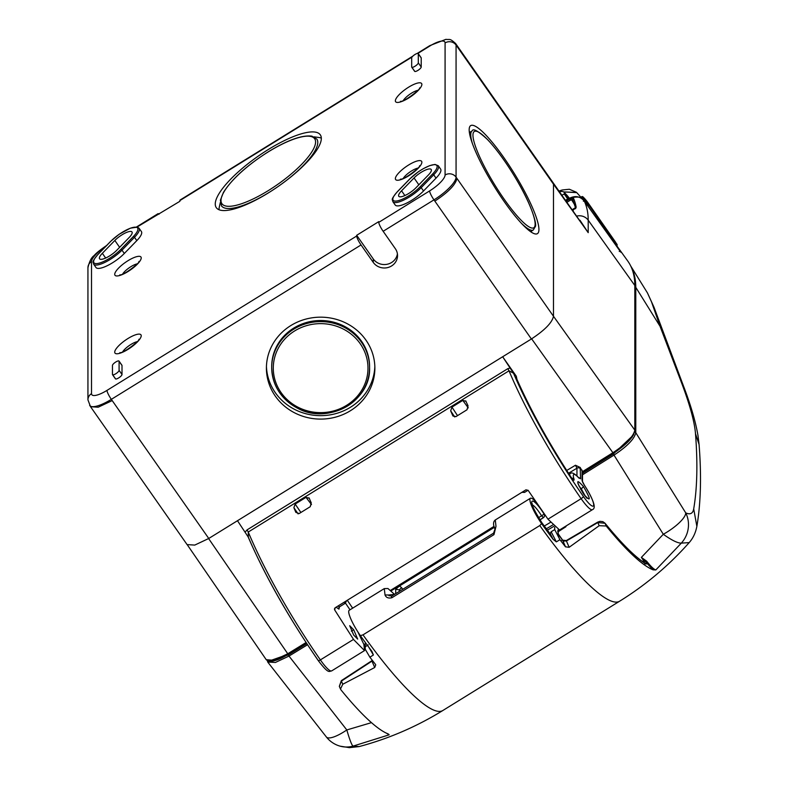 <?xml version="1.0" encoding="UTF-8"?>
<svg xmlns="http://www.w3.org/2000/svg" width="787" height="787" viewBox="0 0 787 787"><rect width="100%" height="100%" fill="white"/><g stroke="black" fill="none" stroke-linecap="round" stroke-linejoin="round"><path stroke-width="1.18" d="M570.723 476.755L570.801 476.784C548.382 442.255 530.34 409.574 516.675 378.744A2.646 1.564 -23.7 0 0 516.469 378.439L516.302 376.235L502.667 356.757L237.487 520.719L248.328 537.167L248.259 532.032A158.718 29.837 58.3 0 0 320.378 659.899A21.16 3.974 58.3 0 0 331.671 670.898L364.519 650.583L353.688 639.644A21.16 3.974 58.3 0 1 353.52 639.408L334.701 609.955L335.173 607.771L525.952 489.819L528.136 490.35L547.978 519.174A21.16 3.974 58.3 0 0 548.146 519.4L559.577 529.985L592.424 509.671C595.031 508.648 596.418 504.615 584.633 485.52L584.534 485.481M502.667 356.757L513.508 373.205A156.072 29.345 58.3 0 0 583.364 496.44A18.514 3.482 58.3 0 0 593.664 505.205A18.514 3.482 58.3 0 0 584.643 485.628L582.488 481.506M245.308 531.923L247.049 529.887L248.259 532.032L509.022 370.805L513.508 373.205M566.719 470.469L575.474 465.235L580.176 467.458L582.488 471.659L612.906 452.732C626.226 443.917 633.525 436.392 634.814 430.135L553.487 316.276C552.179 322.591 544.811 330.156 531.392 338.99L434.847 201.108C448.265 192.274 455.634 184.699 456.942 178.403L553.487 316.285L553.487 184.188L553.487 316.177M582.055 470.134L582.055 480.139A2.646 2.489 180 0 1 582.488 481.378L582.488 471.659M553.045 182.653L553.487 184.188L456.067 45.066A7.939 7.457 -0 0 0 445.078 42.931A18.514 5.293 145 0 0 429.613 46.158A7.939 1.495 -121.7 0 1 429.8 45.636L445.885 39.35C450.203 39.98 449.259 37.845 455.643 43.551A26.453 7.555 145 0 1 456.067 45.066L456.067 177.154A26.453 7.555 145 0 1 433.971 199.859L434.847 201.108M620.727 252.066L620.117 251.25L619.261 251.476L620.117 251.25L584.229 200.97A423.79 121.08 145 0 1 588.204 220.173L588.204 232.657L553.074 182.702L553.487 184.188L588.204 232.657L579.98 220.252M621.022 252.332L616.772 245.77L627.741 260.999A424.518 121.296 145 0 1 634.814 285.484A1.062 0.994 -0 0 1 634.991 286.035L634.991 430.686A1.062 0.994 180 0 0 634.814 430.135L634.814 285.484L588.204 220.173A10.585 9.946 180 0 0 576.96 216.041M573.192 210.788A413.205 118.06 -35 0 0 572.975 209.253L576.163 207.188A416.766 119.073 -35 0 0 573.477 198.196A1.062 1.013 156.3 0 0 572.838 199.75L570.437 200.154L569.867 198.973L570.772 198.462L574.51 204.541M573.477 198.196L570.772 198.462M584.229 200.97L583.374 201.206L584.229 200.97C580.117 196.307 575.218 195.402 569.522 198.265L570.122 198.727L569.522 198.265A413.205 118.06 -35 0 1 569.867 198.973L566.306 201.167M573.9 208.742L574.362 209.234L573.9 208.742M576.163 207.188L575.523 208.722M266.242 659.713L273.846 660.283L287.767 653.771L208.614 538.564M355.075 627.278L354.042 625.439M357.878 631.902L363.889 644.405L364.519 650.583M353.688 629.738L357.682 639.103L353.688 635.07L349.694 625.704L353.688 629.738L351.356 631.164M338.951 607.357L338.951 609.118L338.705 608.174M336.098 607.2L338.951 609.118L339.423 606.885L345.237 603.295L346.437 601.061M309.252 498.279L306.005 497.354L295.164 504.054L293.885 507.704L295.843 512.357L299.158 513.557L310.216 506.72L311.258 502.903A158.718 29.837 58.3 0 1 309.252 498.279L308.966 497.787M334.455 609.04L334.701 609.955L334.701 608.233M452.899 415.841L455.948 416.618L467.006 409.771L468.049 405.876L465.737 400.858M521.929 492.357L524.604 492.387L528.057 490.252M465.993 401.291L462.795 400.406L468.265 407.873M462.795 400.406L451.954 407.115L450.676 410.834A158.718 29.837 58.3 0 0 452.692 415.457L453.155 416.175M450.676 410.834L454.67 416.943M516.302 376.235L516.951 379.364M580.176 467.458L580.57 478.811A2.646 2.489 180 0 0 578.711 477.719M578.327 477.443L580.57 478.811M571.844 478.25A2.646 2.046 -18.2 0 1 573.989 478.988A18.563 3.492 58.3 0 1 578.966 478.132M572.493 479.145L570.791 476.863C573.349 480.454 574.412 481.162 573.989 478.988M516.331 378.124L516.675 378.744A2.646 1.564 -23.7 0 1 516.754 379.108M630.741 266.036L647.435 292.902L651.488 301.824L660.037 326.28L661.975 329.527M651.488 301.824L654.017 307.323M659.781 325.582L661.788 329.064M554.717 527.241L554.717 529.592L559.931 539.705L556.34 541.869L553.133 539.351A158.708 29.837 -121.7 0 1 550.241 535.494A158.708 29.837 -121.7 0 1 541.594 523.611L539.793 525.549A158.718 29.837 -121.7 0 0 619.664 601.179C645.714 585.046 668.881 565.519 689.186 542.607L681.316 543.128L655.817 569.945L653.092 569.837L641.366 557.403L663.303 534.275C671.704 540.246 677.705 543.207 681.316 543.128A26.453 25.391 -65.8 0 0 685.743 512.908A26.453 7.781 148.1 0 1 663.303 534.275L614.008 455.112C627.259 446.357 634.519 438.871 635.778 432.673L685.743 512.908C690.219 514.885 692.875 513.547 693.701 508.874L696.869 526.365M267.718 662.034L275.352 662.487L288.986 656.073L346.811 729.952C349.576 739.426 351.622 744.817 352.97 746.145L359.187 746.568C388.837 738.639 416.736 726.617 442.874 710.484A158.718 29.837 -121.7 0 1 363.004 634.853L360.387 635.65A21.16 3.974 -121.7 0 1 349.182 610.309L384.282 588.607L385.02 594.962L388.503 595.011L391.542 596.231A2.646 0.502 -121.7 0 0 391.936 597.717C388.453 598.563 386.151 597.648 385.02 594.962M566.109 525.942L565.883 526.759L565.548 526.296M565.725 526.178L565.883 526.759L558.199 531.697M644.494 559.862L643.658 560.678L644.809 563.787L645.812 563.777C635.227 557.127 621.622 543.601 604.987 523.168A1.062 0.58 141 0 1 605.046 523.286L597.815 522.538L599.182 525.706L606.216 525.991L605.046 523.286A150.75 28.342 -121.7 0 0 646.137 564.122L646.668 561.2L641.366 557.403L643.658 560.678L642.34 561.446M655.817 569.945C653.741 569.257 650.701 566.345 646.668 561.2M558.18 529.887L558.022 533.311A1.062 0.994 -0 0 1 558.199 533.861L558.199 533.861A1.062 0.994 -0 0 1 558.19 533.94M558.022 533.311L559.419 536.016L558.436 536.036L559.419 536.016A149.963 28.194 58.3 0 0 562.725 540.276L566.719 540.885L563.039 541.141L562.725 540.276L561.721 540.256L562.725 540.276M388.453 734.084L389.172 734.812L352.97 746.145A26.453 25.135 106.3 0 1 339.787 746.066A26.453 25.135 106.3 0 1 339.777 746.066A26.453 26.453 0 0 1 326.369 736.976A26.453 7.26 142 0 0 346.811 729.952L371.474 722.643M389.172 734.812L386.387 733.15M387.912 733.799A154.282 29.001 -121.7 0 1 385.305 732.618A154.282 29.001 -121.7 0 1 384.981 732.441A154.282 29.001 -121.7 0 1 341.037 689.953L340.486 689.048L342.768 684.247L374.72 667.504L375.743 664.828M339.354 686.441L341.401 681.08L372.595 660.716M372.556 660.657L371.995 661.188L374.72 667.504M653.092 569.837A154.282 29.001 -121.7 0 1 650.485 568.657A154.282 29.001 -121.7 0 1 650.16 568.48A154.282 29.001 -121.7 0 1 606.216 525.991M559.931 539.705L565.499 546.837L569.149 547.29L599.182 525.706M494.354 527.339L399.53 585.961L395.713 589.227L395.713 593.654M493.567 533.153L495.997 526.346L493.961 534.639A2.646 0.502 -121.7 0 1 493.567 533.153L391.542 596.231M541.594 523.611A21.16 3.974 -121.7 0 1 530.389 498.269A21.16 3.974 -121.7 0 1 535.76 501.752M530.389 498.269L495.289 519.971L495.997 526.346M556.34 541.869L551.126 531.766L550.211 533.625L549.513 533.34M547.29 530.241L553.832 526.355M360.387 635.65A158.708 29.837 -121.7 0 0 369.044 647.534A158.708 29.837 -121.7 0 0 371.926 651.39L373.392 654.991L369.89 657.204L375.448 664.346M369.89 657.204L365.247 649.255L365.247 644.199M373.392 654.991L368.867 647.308M532.386 504.851A15.101 2.843 -121.7 0 1 541.564 515.79L538.564 517.738M561.997 195.156L564.997 193.592L568.391 198.432M565.686 200.301L568.48 198.137L564.997 193.592M369.575 367.047A48.942 45.99 180 0 0 369.575 366.506A48.942 45.99 180 0 0 343.614 325.907A48.942 45.99 180 0 0 271.702 366.506A48.942 45.99 180 0 0 271.702 367.047M472.603 144.129A58.199 10.939 -121.7 0 1 472.121 130.957C473.056 128.045 478.26 130.976 487.733 139.752C498.073 150.897 508.5 165.644 519.027 183.981C532.307 206.981 537.059 225.003 535.298 226.607L533.33 229.952L530.684 231.594A58.199 10.939 -121.7 0 1 530.595 231.634M469.386 132.649A58.199 10.939 -121.7 0 1 469.475 132.59L472.121 130.957M105.655 246.488A18.514 5.293 145 0 0 91.508 261.54L91.508 393.638A18.514 5.293 145 0 0 106.973 390.401A7.939 1.495 58.3 0 0 111.341 399.343L361.046 244.954L373.264 262.396L373.264 258.953A13.222 12.425 180 0 0 387.214 264.255A13.222 12.425 180 0 0 397.405 253.847M373.264 262.396A13.222 12.425 180 0 0 388.109 267.472A13.222 12.425 180 0 0 397.533 255.559A13.222 12.425 180 0 0 395.359 248.731L383.151 231.289A7.939 1.495 58.3 0 1 378.783 222.347L378.783 221.619L356.688 235.283L373.264 258.953M361.046 244.954A7.939 1.495 -121.7 0 1 356.688 236.011L356.688 235.283M112.462 374.455A3.965 1.131 -35 0 0 112.531 374.681A3.965 1.131 -35 0 0 116.102 373.55A3.965 1.131 -35 0 0 119.093 370.352L119.093 361.312A3.965 1.131 -35 0 0 119.034 361.085A3.965 1.131 -35 0 0 115.453 362.207A3.965 1.131 -35 0 0 112.462 365.404L112.462 374.455M418.3 53.801A3.965 1.131 -35 0 0 418.241 53.575A3.965 1.131 -35 0 0 414.66 54.706A3.965 1.131 -35 0 0 411.68 57.904L411.68 66.954A3.965 1.131 -35 0 0 411.739 67.18A3.965 1.131 -35 0 0 415.32 66.049A3.965 1.131 -35 0 0 418.3 62.852L418.3 53.801L421.212 57.963A3.965 1.131 -35 0 0 421.153 57.736A3.965 1.131 -35 0 0 420.956 57.589M112.718 374.819L115.374 378.606A3.965 1.131 -35 0 0 115.433 378.832A3.965 1.131 -35 0 0 119.014 377.701A3.965 1.131 -35 0 0 122.005 374.504L122.005 365.463A3.965 1.131 -35 0 0 121.936 365.237A3.965 1.131 -35 0 0 121.749 365.099M110.514 241.579A1.062 0.561 44.2 0 1 110.603 241.402L98.1 254.25C90.928 262.986 93.417 261.559 93.643 264.166L95.965 267.491A20.108 5.745 -35 0 0 107.573 265.544A20.108 5.745 -35 0 0 124.316 253.473L136.81 240.625A20.108 5.745 -35 0 0 141.404 231.575L139.083 228.26L137.381 227.118L130.367 228.171L119.053 234.339L110.603 241.402A1.062 0.561 44.2 0 1 110.78 241.304L98.277 254.152A19.045 5.44 -35 0 0 98.277 263.37A19.045 5.44 -35 0 0 120.785 249.449A1.062 0.561 -135.8 0 1 121.985 250.148L134.488 237.31A1.062 0.561 -135.8 0 0 133.278 236.602A19.045 5.44 -35 0 0 133.278 227.394A19.045 5.44 -35 0 0 110.78 241.304M411.926 67.318L414.582 71.105A3.965 1.131 -35 0 0 414.651 71.332A3.965 1.131 -35 0 0 418.222 70.2A3.965 1.131 -35 0 0 421.212 67.003L418.3 62.852M421.212 57.963L421.212 67.003M392.851 201.669L395.182 204.984A20.108 5.745 -35 0 0 406.781 203.046A20.108 5.745 -35 0 0 423.524 190.975L421.193 187.65A1.062 0.561 -135.8 0 0 419.992 186.952A19.045 5.44 -35 0 1 397.494 200.862A19.045 5.44 -35 0 1 397.494 191.654A1.062 0.561 44.2 0 0 397.317 191.743C390.136 200.488 392.634 199.062 392.851 201.669A20.108 5.745 -35 0 0 404.459 199.721A20.108 5.745 -35 0 0 421.193 187.65L433.696 174.803A1.062 0.561 -135.8 0 0 432.486 174.104A19.045 5.44 -35 0 0 432.486 164.896A19.045 5.44 -35 0 0 409.988 178.806A1.062 0.561 -135.8 0 0 409.811 178.895A1.062 0.561 -135.8 0 0 409.722 179.082M423.524 190.975L436.028 178.128A20.108 5.745 -35 0 0 440.612 169.077L438.29 165.752L435.024 164.434L429.574 165.673L423.327 168.654L418.261 171.841L409.811 178.895L397.317 191.743M414.051 177.96L401.547 190.808A12.169 3.473 -35 0 0 398.773 196.278A12.169 3.473 -35 0 0 405.797 195.107A12.169 3.473 -35 0 0 415.93 187.798L428.433 174.95A12.169 3.473 -35 0 0 431.207 169.48A12.169 3.473 -35 0 0 424.183 170.651A12.169 3.473 -35 0 0 414.051 177.96L418.841 184.807M374.838 366.417A54.224 50.958 -0 0 1 295.174 409.683A54.224 50.958 -0 0 1 266.439 366.417M114.843 240.458L102.34 253.306A12.169 3.473 -35 0 0 99.565 258.785A12.169 3.473 -35 0 0 106.579 257.605A12.169 3.473 -35 0 0 116.722 250.305L129.216 237.458A12.169 3.473 -35 0 0 132 231.978A12.169 3.473 -35 0 0 124.976 233.149A12.169 3.473 -35 0 0 114.843 240.458L119.634 247.305M137.066 227.04L179.898 201.285L179.898 200.557L412.083 56.998M268.288 149.52A63.491 18.14 145 0 1 320.299 134.823A63.491 18.14 145 0 1 268.288 192.953A63.491 18.14 145 0 1 216.287 207.65A63.491 18.14 145 0 1 268.288 149.52M520.787 184.473A63.491 11.933 -121.7 0 1 537.442 233.631A63.491 11.933 -121.7 0 1 487.32 174.793A63.491 11.933 -121.7 0 1 470.665 125.635A63.491 11.933 -121.7 0 1 520.787 184.473M295.174 413.126A54.224 50.958 180 0 0 374.868 368.129A54.224 50.958 180 0 0 346.103 323.142A54.224 50.958 180 0 0 266.409 368.129A54.224 50.958 180 0 0 295.174 413.126M531.392 338.99L208.762 538.475L194.753 545.086L187.09 544.604L90.515 406.672M157.803 214.221A7.939 1.495 -121.7 0 1 157.99 213.7A7.939 1.495 -121.7 0 1 159.102 214.143M412.909 56.084L180.085 200.036A7.939 1.495 58.3 0 0 179.898 200.557M220.321 202.515L219.327 206.961A63.491 18.14 -35 0 0 219.042 209.745M321.322 138.128A63.491 18.14 -35 0 0 318.607 137.45L314.092 136.859M273.109 189.883A58.199 16.625 145 0 1 269.164 192.382A58.199 16.625 145 0 1 221.491 205.86L220.399 200.213L223.41 192.451C231.929 178.993 246.902 165.437 268.328 151.773C287.619 140.047 302.159 134.843 311.937 136.151L316.836 139.102A58.199 16.625 145 0 1 284.166 182.141M248.328 537.167A156.072 29.345 58.3 0 0 318.184 660.391A2.646 0.718 -34.8 0 0 318.223 660.539A2.646 0.718 -34.8 0 0 320.378 659.899L353.52 639.408M247.049 529.887L507.812 368.66L510.488 367.962M547.978 519.174L581.131 498.673A158.718 29.837 58.3 0 1 509.022 370.805L507.812 368.66M592.424 509.671A21.16 3.974 58.3 0 1 581.131 498.673A2.646 0.718 -34.8 0 0 583.364 496.44M582.055 480.139A5.293 0.994 58.3 0 0 584.643 485.628M572.975 209.253L573.536 209.696L572.365 209.637M269.262 660.982L288.249 654.302M287.767 653.771L288.357 654.233L287.767 653.771L306.064 642.526M634.991 430.715A1.062 0.994 180 0 0 634.991 430.686L632.256 436.992L617.461 450.636L582.488 472.534M612.906 452.732L531.638 338.843M613.486 453.204C626.275 444.753 633.279 437.523 634.509 431.522M306.448 643.117L288.357 654.233M582.488 472.485L613.388 453.263M494.256 527.034L391.159 590.781M494.069 526.346L390.627 590.309M565.833 200.518L569.522 198.265M350.008 609.797L345.473 603.117M339.423 606.885L338.076 605.98M343.889 602.389L345.237 603.295M293.885 507.704L298.086 513.891M295.164 504.054L300.89 512.485M352.655 608.164L347.293 600.274M523.188 491.521L524.614 492.387M306.005 497.354L311.504 504.575M451.954 407.115L457.522 415.644M575.474 465.235L576.95 468.196L576.95 475.889M580.57 468.934A2.646 2.489 180 0 0 576.95 468.196L568.509 473.253M578.72 477.729C574.559 473.4 571.716 472.023 570.191 473.607A21.21 3.984 58.3 0 0 569.68 475.063M516.469 378.439A153.376 28.834 58.3 0 0 570.791 476.863M570.437 200.154L567.063 202.229M583.511 494C591.165 502.47 591.165 500.011 583.511 486.612C575.848 478.142 575.848 480.601 583.511 494L577.933 483.602M583.334 493.754L587.013 498.289M578.888 485.845L581.318 488.875L583.511 486.612M585.43 496.43L581.318 488.875L580.619 489.307M630.987 266.557A423.19 120.913 145 0 1 635.778 287.334L660.037 326.28L681.316 382.167L683.254 385.414M634.991 286.852A1.062 0.994 -0 0 1 635.778 287.334L635.778 432.673A1.062 0.994 -0 0 0 634.784 432.181M539.793 525.549L363.004 634.853M693.701 508.874C697.193 488.471 697.794 463.405 695.501 433.676L699.063 444.468M695.501 433.676C694.508 421.655 689.786 404.488 681.316 382.167M582.488 474.827L614.008 455.112L613.407 453.932L633.663 434.817M307.52 644.75L288.986 656.073L288.426 654.873L268.829 661.267M544.25 526.06L550.418 522.391M582.488 473.272L613.407 453.932M546.267 528.844L552.641 525.047M558.199 530.881A1.062 1.043 -131.8 0 0 558.091 529.966M558.022 530.202L557.737 531.569M306.792 643.638L288.426 654.873M342.768 684.247L341.401 681.08M569.149 547.29L566.424 540.974L597.815 522.538M563.039 541.141L565.499 546.837M395.713 589.227L399.353 589.916L399.353 591.401M399.53 585.961L401.547 587.623L399.353 589.916L400.091 590.939M493.961 534.639L391.936 597.717M389.132 595.867L388.503 595.011L394.484 594.411M401.547 587.623L402.757 589.296M554.717 529.592L551.126 531.766M553.133 539.351L550.211 533.625M368.178 644.878L365.532 646.56M549.67 533.556A155.305 29.198 -121.7 0 1 541.918 522.902A17.747 3.335 -121.7 0 1 531.825 501.732A17.747 3.335 -121.7 0 1 544.122 514.137L544.122 513.783M544.122 514.137A2.646 2.489 -0 0 1 543.404 517.551L541.564 515.79L544.122 514.137M544.555 514.393L544.555 515.495A2.646 2.646 0 0 1 543.355 517.718L543.404 517.551M550.024 533.675L541.869 522.735A2.646 0.856 144.5 0 1 541.918 522.902M543.187 517.698L539.892 519.843M559.577 191.772A15.868 4.535 145 0 1 563.571 191.92L576.753 192.608L583.846 200.537M563.974 192.274A412.663 117.902 145 0 1 569.365 198.304M563.571 191.92L576.546 192.441M564.131 193.838L567.761 199.013M582.547 197.124L583.147 197.025L582.96 197.586M582.449 197.045L581.701 196.799A1.062 0.551 -135.6 0 1 582.901 197.507L582.724 197.685M581.288 197.222L581.701 196.799L581.16 197.075M582.114 197.99A1.062 0.551 -135.6 0 0 581.573 197.557M582.065 198.068L583.472 198.068M583.511 198.098L584.121 197.99L583.934 198.58M583.679 198.668L583.865 198.481A1.062 0.551 -135.3 0 0 582.675 197.773L582.016 198.098M582.164 198.285L582.783 197.655A1.062 1.062 0 0 1 584.121 197.99L584.554 198.609M583.078 198.973A1.062 0.551 -135.3 0 0 582.291 198.442M582.833 199.15L583.718 198.658L585.056 198.993L584.79 199.495A1.062 0.541 -135.1 0 0 583.6 198.777L583 199.377M586.482 200.803L585.941 200.026A1.062 1.062 0 0 0 584.603 199.682L585.941 200.026L585.676 200.528A1.062 0.531 -134.9 0 0 584.495 199.809L584.869 199.603M584.003 199.987A1.062 0.541 -135.1 0 0 583.039 199.426M583.639 200.223L584.495 199.809L583.836 200.459M584.879 201.029A1.062 0.531 -134.9 0 0 583.846 200.469M584.475 201.285L585.341 200.872A1.062 0.502 -115.9 0 1 585.459 200.744A1.062 0.502 -115.9 0 1 586.187 201.187L586.787 201.098L586.512 201.6A1.062 0.521 -134.6 0 0 585.341 200.872L584.662 201.531A1.062 0.521 -134.6 0 1 585.715 202.102M585.577 202.229A1.062 0.512 64.4 0 0 585.4 202.249A1.062 0.512 64.4 0 0 585.282 202.377L586.138 201.964L585.459 202.633A2.115 0.6 145 0 0 585.43 202.653M587.053 202.948L587.299 202.702A1.062 0.512 -134.4 0 0 586.138 201.964A1.062 0.512 -115.6 0 1 586.266 201.846A1.062 0.512 -115.6 0 1 587.004 202.279L587.584 202.19L587.417 202.859M586.502 203.213A1.062 0.512 -134.4 0 0 585.459 202.633M587.25 204.345A1.062 0.502 -134.1 0 0 586.217 203.754L586.895 203.085A1.062 0.512 -115.4 0 1 587.023 202.967A1.062 0.512 -115.4 0 1 587.771 203.4L588.342 203.312L588.056 203.843A1.062 0.502 -134.1 0 0 586.895 203.085L586.04 203.499A1.062 0.512 64.6 0 1 586.167 203.371L585.892 203.489M586.345 203.351A1.062 0.512 64.6 0 0 586.167 203.371L587.023 202.967A1.062 1.062 0 0 1 588.342 203.312L616.26 243.321M616.408 246.046L616.841 245.711A1.062 1.062 0 0 0 616.978 244.334L616.437 246.095M616.408 244.423L616.978 244.334L589.06 204.472L588.755 205.004L616.674 244.875L616.014 245.505M586.994 204.836L587.614 204.246L586.827 204.61M587.781 205.938L588.755 205.004L587.614 204.246A1.062 0.521 -115.2 0 1 587.741 204.118A1.062 0.521 -115.2 0 1 588.489 204.551L589.06 204.472A1.062 1.062 0 0 0 587.741 204.118L586.62 204.63M297.653 408.187A48.942 45.99 -0 0 1 271.702 367.588A48.942 45.99 -0 0 1 343.614 326.989A48.942 45.99 -0 0 1 369.575 367.588A48.942 45.99 -0 0 1 297.801 408.256M342.876 328.848A47.348 44.495 -0 0 1 362.443 389.024A47.348 44.495 -0 0 1 298.401 407.42A47.348 44.495 -0 0 1 278.834 347.234A47.348 44.495 -0 0 1 342.876 328.848M518.967 183.942A56.605 10.644 -121.7 0 1 531.363 227.915A56.605 10.644 -121.7 0 1 489.13 175.324A56.605 10.644 -121.7 0 1 476.745 131.35A56.605 10.644 -121.7 0 1 518.967 183.942M533.33 229.952A58.199 10.939 -121.7 0 1 521.761 223.636M403.308 178.315A10.585 3.02 145 0 1 417.848 168.143M122.664 351.838A10.585 3.02 145 0 1 137.204 341.666M122.664 274.033A10.585 3.02 145 0 1 137.204 263.852M403.308 100.51A10.585 3.02 145 0 1 417.848 90.328M409.988 178.806L397.494 191.654M436.028 178.128L433.696 174.803A20.108 5.745 -35 0 0 438.29 165.752M432.486 174.104L419.992 186.952M136.81 240.625L134.488 237.31A20.108 5.745 -35 0 0 139.083 228.26M133.278 236.602L120.785 249.449M93.643 264.166A20.108 5.745 -35 0 0 105.242 262.219A20.108 5.745 -35 0 0 121.985 250.148L124.316 253.473M122.005 365.463L119.093 361.312M122.005 374.504L119.093 370.352M421.871 162.23A15.868 4.535 145 0 1 408.62 175.855A15.868 4.535 145 0 1 395.359 178.619A15.868 4.535 145 0 1 408.62 164.995A15.868 4.535 145 0 1 421.871 162.23M114.715 352.143A15.868 4.535 145 0 1 127.966 338.518A15.868 4.535 145 0 1 141.227 335.754A15.868 4.535 145 0 1 127.966 349.379A15.868 4.535 145 0 1 114.715 352.143M114.715 274.338A15.868 4.535 145 0 1 127.966 260.713A15.868 4.535 145 0 1 141.227 257.939A15.868 4.535 145 0 1 127.966 271.564A15.868 4.535 145 0 1 114.715 274.338M421.871 84.416A15.868 4.535 145 0 1 408.62 98.041A15.868 4.535 145 0 1 395.359 100.815A15.868 4.535 145 0 1 408.62 87.19A15.868 4.535 145 0 1 421.871 84.416M378.783 222.347L429.613 190.916A18.514 5.293 145 0 0 445.078 175.019A7.939 7.457 -0 0 1 456.067 177.154L456.942 178.403M429.613 190.916A7.939 1.495 58.3 0 0 433.971 199.859L383.151 231.289M91.508 393.638A7.939 7.457 180 0 0 87.937 399.865L90.544 406.722L98.208 407.204L112.207 400.593L208.762 538.475M112.207 400.593L111.341 399.343A26.453 7.555 145 0 1 89.669 405.472M445.078 175.019L445.078 42.931M417.897 53.408L429.613 46.158M106.973 390.401L356.688 236.011M91.508 261.54A7.939 7.457 180 0 0 87.937 267.777C89.334 261.481 91.42 257.398 94.184 255.519C95.896 253.325 100.224 249.863 107.16 245.121M404.872 195.54L401.547 190.808M102.34 253.306L105.665 258.047M455.643 43.551L456.509 44.8A26.453 7.555 145 0 1 456.942 46.305M268.288 190.602A56.605 16.173 145 0 1 220.999 200.478A56.605 16.173 145 0 1 268.288 151.871A56.605 16.173 145 0 1 315.587 141.994A56.605 16.173 145 0 1 268.288 190.602M247.836 536.213C265.042 575.907 288.504 617.352 318.223 660.539C329.104 674.912 329.133 670.996 331.671 670.898M620.835 252.214L584.22 200.96C582.577 196.966 577.688 196.042 569.552 198.196L565.814 200.478M627.741 260.999C632.571 267.816 634.991 276.158 634.991 286.035M572.336 209.598L575.504 207.758L572.759 199.603M306.477 643.146L288.327 654.302C281.107 658.699 275.214 661.06 270.639 661.385L268.249 661.129L266.272 659.752L187.414 544.968M494.275 527.083L391.198 590.811M570.191 473.607L569.139 474.227M647.435 292.892L653.967 307.156L683.214 385.315C690.661 404.705 695.6 421.517 698.02 435.762L699.043 444.202C701.532 475.338 700.833 502.568 696.948 525.903C695.738 532.573 693.15 538.141 689.186 542.607M619.664 601.179L442.874 710.484M267.078 659.919L267.777 662.113L326.369 736.976M340.21 746.184L349.389 747.65L359.187 746.568M559.262 530.094L558.199 531.048M558.199 533.812L558.199 530.743M558.199 533.861L562.675 540.167L566.306 540.561L597.746 522.106L599.979 521.348L602.852 521.663L604.987 523.168M340.456 688.979L339.325 686.372L341.302 680.666L372.349 660.401M494.807 528.697C492.996 524.536 493.164 521.624 495.289 519.971M384.282 588.607L387.932 588.509L394.553 594.372M365.07 643.628L365.07 648.203M541.869 522.735C535.101 511.914 531.874 505.549 532.199 503.65L531.402 504.762M543.355 517.718L539.951 519.932M576.3 192.215L569.345 189.254L562.154 189.992L559.055 191.054M581.121 197.025L581.8 196.681A1.062 1.062 0 0 1 583.147 197.025L583.541 197.576M585.538 199.682L585.056 198.993A1.062 1.062 0 0 0 583.718 198.658L582.567 199.209M584.603 199.682L583.747 200.105M587.427 202.003L586.787 201.098A1.062 1.062 0 0 0 585.459 200.744L584.318 201.285M615.611 242.258A1.062 1.062 0 0 0 615.503 242.062L587.584 202.19A1.062 1.062 0 0 0 586.266 201.846L585.125 202.367M271.702 366.506L271.702 367.588C272.4 385.679 281.067 399.245 297.693 408.296C328.248 425.255 371.149 401.016 369.575 367.588L369.575 366.506M121.936 365.237L119.034 361.085M115.433 378.832L112.531 374.681M414.651 71.332L411.739 67.18M421.153 57.736L418.241 53.575M419.491 166.382L419.569 165.742C422.235 165.585 404.085 180.213 400.465 179.121L401.459 179.416M138.846 339.905L138.925 339.266C141.581 339.108 123.441 353.737 119.821 352.645L120.814 352.94M138.846 262.101L138.925 261.461C141.581 261.294 123.441 275.932 119.821 274.84L120.814 275.135M419.491 88.567L419.569 87.937C422.235 87.77 404.085 102.408 400.465 101.307L401.459 101.612M531.579 231.034L531.343 232.135M470.37 132.039L469.278 131.763M87.937 267.777L87.937 399.865M417.071 53.516L429.8 45.636M136.544 226.961L157.99 213.7M553.064 182.682L456.509 44.8"/></g></svg>
